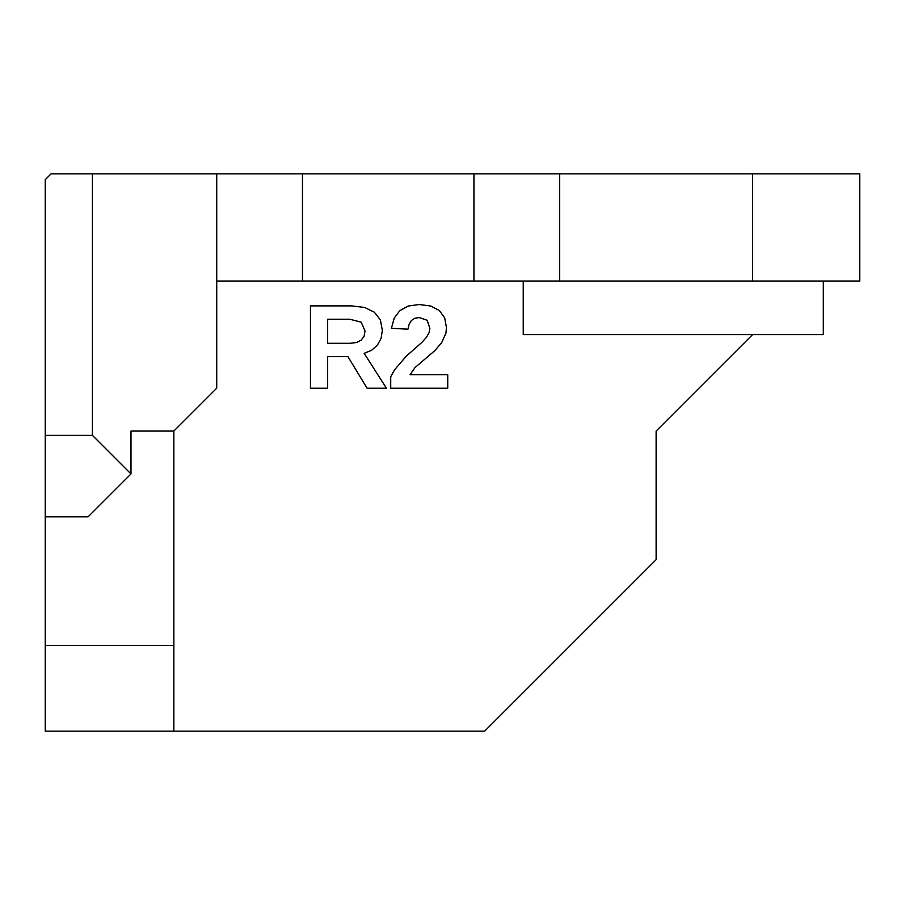 <?xml version="1.0" encoding="UTF-8"?>
<svg xmlns="http://www.w3.org/2000/svg" width="905" height="905" viewBox="0 0 905 905"><rect width="100%" height="100%" fill="white"/><g stroke="black" fill="none" stroke-linecap="round" stroke-linejoin="round"><path stroke-width="1.36" d="M752.575 334.612L656.125 431.063L656.125 559.675L484.65 731.15L45.25 731.15L45.25 516.8L88.113 516.8L130.987 473.937L92.401 435.35L45.25 435.35L45.25 645.412L173.851 645.412L173.851 431.063L216.725 388.2L216.725 281.025L859.75 281.025L859.75 173.851L752.575 173.851L752.575 281.025M823.312 281.025L823.312 334.612L523.237 334.612L523.237 281.025M411.424 320.483L414.75 318.3L419.286 317.576L427.217 320.28L429.864 328.391L429.004 332.836L426.436 337.35L421.73 342.531L406.356 356.095L394.569 369.794L390.722 376.797L390.722 388.2L447.737 388.2L447.737 374.738L410.078 374.738L414.988 367.6L434.762 350.676L441.651 342.701L445.905 333.221L446.47 327.712L444.706 317.927L439.423 310.607L430.837 306.037L419.185 304.521L408.268 306.037L399.897 310.607L394.241 318.062L391.435 328.266L407.917 329.205L409.184 324.126L411.424 320.483M377.419 345.11L381.118 338.289L382.351 330.28L380.338 319.861L374.331 312.191L364.647 307.462L351.604 305.89L310.46 305.89L310.46 388.2L327.667 388.2L327.667 356.649L347.939 356.649L367.079 388.2L386.435 388.2L364.149 353.323L371.638 350.28L377.419 345.11M45.25 435.35L45.25 179.665L51.065 173.851L92.401 173.851L92.401 435.35M130.987 431.063L130.987 473.937L130.987 431.063L173.851 431.063M361.276 340.054L364.093 336.174L365.032 330.992L361.219 322.18L349.805 319.239L327.667 319.239L327.667 343.289L350.28 343.289L356.649 342.486L361.276 340.054M302.462 281.025L302.462 173.851L559.675 173.851L559.675 281.025M559.675 173.851L752.575 173.851M473.937 173.851L473.937 281.025M302.462 173.851L216.725 173.851L216.725 388.2M216.725 281.025L216.725 173.851L92.401 173.851M173.851 731.15L173.851 645.412M45.25 731.15L45.25 645.412"/></g></svg>
